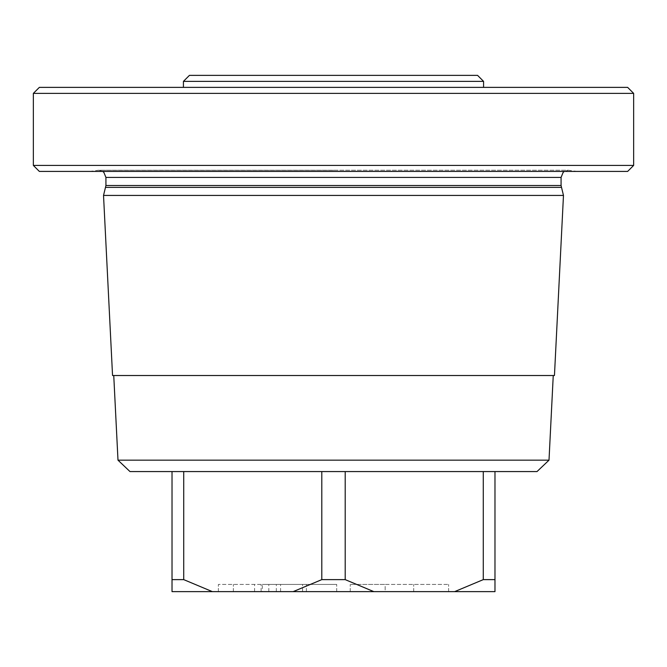 <?xml version="1.0" encoding="UTF-8"?>
<svg xmlns="http://www.w3.org/2000/svg" width="667" height="667" viewBox="0 0 667 667"><rect width="100%" height="100%" fill="white"/><g stroke="black" fill="none" stroke-linecap="round" stroke-linejoin="round"><path stroke-width="0.5" stroke-dasharray="3.33 2.5" d="M477.572 75.371L189.428 75.371M483.575 81.374L183.425 81.374M627.647 87.377L39.353 87.377M333.5 87.377L183.425 87.377L333.5 87.377M633.65 93.38L33.35 93.38M633.65 165.416L33.35 165.416M627.647 171.419L39.353 171.419M333.5 171.419L577.322 171.419L333.5 171.419M103.527 195.431L563.473 195.431M112.548 375.521L554.452 375.521M549.008 460.163L117.992 460.163M537.018 471.569L129.982 471.569M483.283 471.569L345.198 471.569L483.283 471.569L483.283 579.623L454.644 591.629L373.837 591.629L345.198 579.623L321.802 579.623L293.163 591.629L172.019 591.629L172.019 579.623L183.717 579.623L183.717 471.569L321.802 471.569L183.717 471.569M345.198 579.623L345.198 471.569L321.802 471.569L321.802 579.623M494.981 471.569L494.981 591.629L454.644 591.629M293.163 591.629L373.837 591.629M262.298 591.629L336.718 591.629L262.298 591.629L262.298 584.425L218.376 584.425L336.718 584.425L262.298 584.425M385.159 591.629L448.616 591.629L350.233 591.629L385.159 591.629L385.159 584.425L448.616 584.425L350.233 584.425L385.159 584.425L385.159 591.629M212.356 591.629L183.717 579.623M494.981 579.623L483.283 579.623M172.019 471.569L172.019 579.623M280.574 591.629L280.574 584.425M302.551 591.629L302.551 584.425M336.718 591.629L336.718 584.425L336.718 591.629M306.403 591.629L306.403 584.425L306.403 591.629M276.321 591.629L276.321 584.425M233.358 591.629L233.358 584.425L233.358 591.629M218.376 591.629L218.376 584.425L218.376 591.629M350.233 591.629L350.233 584.425L350.233 591.629M448.616 591.629L448.616 584.425L448.616 591.629M413.69 591.629L413.69 584.425L413.69 591.629M333.5 170.285L97.724 170.285L333.5 170.285M561.072 177.422L105.928 177.422M105.928 185.518L561.072 185.518M561.314 187.385L105.686 187.385M254.586 591.629L254.586 584.425M268.809 591.629L268.809 584.425M261.105 591.629L261.105 584.425M577.322 171.419L568.276 170.218L98.724 170.218L89.678 171.419M102.71 171.419L98.724 170.218L568.276 170.218L564.29 171.419"/><path stroke-width="1" d="M483.575 81.374L183.425 81.374L189.428 75.371L477.572 75.371L483.575 81.374L483.575 87.377M633.65 93.38L33.35 93.38L39.353 87.377L627.647 87.377L633.65 93.38L633.65 165.416L33.35 165.416L39.353 171.419L627.647 171.419L633.65 165.416M333.5 195.431L103.527 195.431L105.928 185.518L561.072 185.518L563.473 195.431L333.5 195.431M563.473 195.431L554.452 375.521L112.548 375.521L103.527 195.431M549.008 460.163L537.018 471.569L129.982 471.569L117.992 460.163L549.008 460.163L553.251 375.521M172.019 471.569L172.019 591.629L293.163 591.629L321.802 579.623L321.802 471.569L345.198 471.569L345.198 579.623L373.837 591.629L454.644 591.629L483.283 579.623L494.981 579.623L494.981 591.629L454.644 591.629M494.981 471.569L494.981 579.623M483.283 471.569L483.283 579.623M373.837 591.629L293.163 591.629M172.019 579.623L183.717 579.623L212.356 591.629M183.717 471.569L183.717 579.623M321.802 579.623L345.198 579.623M102.71 171.419L103.852 172.361L105.928 177.422L561.072 177.422L563.148 172.361L564.29 171.419M105.686 187.385L561.314 187.385M33.35 93.38L33.35 165.416M105.928 177.422L105.928 185.518M561.072 177.422L561.072 185.518M117.992 460.163L113.749 375.521M183.425 81.374L183.425 87.377"/></g></svg>
